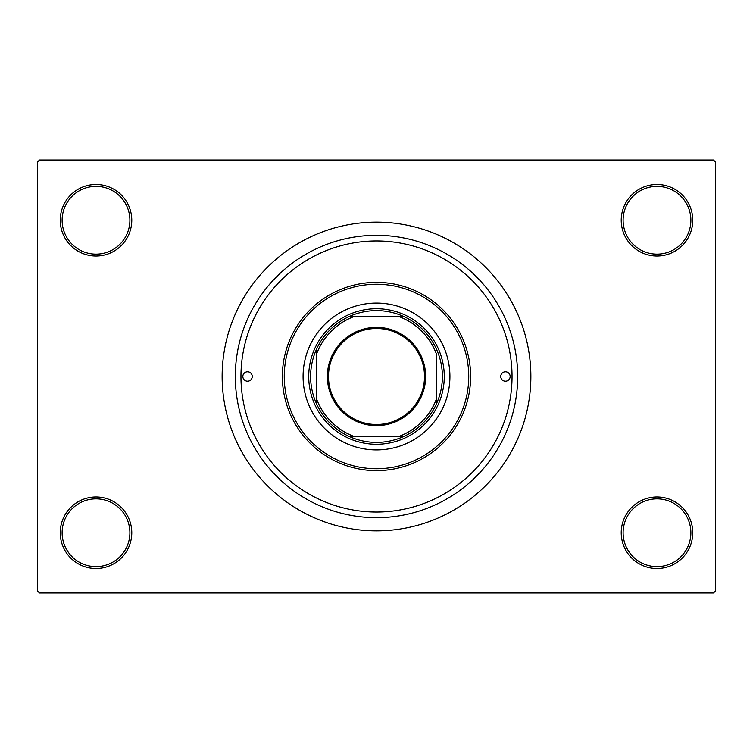 <?xml version="1.0" encoding="UTF-8"?>
<svg xmlns="http://www.w3.org/2000/svg" width="753" height="753" viewBox="0 0 753 753"><rect width="100%" height="100%" fill="white"/><g stroke="black" fill="none" stroke-linecap="round" stroke-linejoin="round"><path stroke-width="1.13" d="M621.225 532.748A35.767 35.767 0 0 1 656.993 496.98A35.767 35.767 0 0 1 692.76 532.748A35.767 35.767 0 0 1 656.993 568.515A35.767 35.767 0 0 1 621.225 532.748M690.878 532.748A33.885 33.885 0 0 0 656.993 498.863A33.885 33.885 0 0 0 623.108 532.748A33.885 33.885 0 0 0 656.993 566.633A33.885 33.885 0 0 0 690.878 532.748M60.24 532.748A35.767 35.767 0 0 1 96.008 496.98A35.767 35.767 0 0 1 131.775 532.748A35.767 35.767 0 0 1 96.008 568.515A35.767 35.767 0 0 1 60.24 532.748M129.893 532.748A33.885 33.885 0 0 0 96.008 498.863A33.885 33.885 0 0 0 62.123 532.748A33.885 33.885 0 0 0 96.008 566.633A33.885 33.885 0 0 0 129.893 532.748M60.24 220.252A35.767 35.767 0 0 1 96.008 184.485A35.767 35.767 0 0 1 131.775 220.252A35.767 35.767 0 0 1 96.008 256.02A35.767 35.767 0 0 1 60.24 220.252M129.893 220.252A33.885 33.885 0 0 0 96.008 186.368A33.885 33.885 0 0 0 62.123 220.252A33.885 33.885 0 0 0 96.008 254.138A33.885 33.885 0 0 0 129.893 220.252M621.225 220.252A35.767 35.767 0 0 1 656.993 184.485A35.767 35.767 0 0 1 692.76 220.252A35.767 35.767 0 0 1 656.993 256.02A35.767 35.767 0 0 1 621.225 220.252M690.878 220.252A33.885 33.885 0 0 0 656.993 186.368A33.885 33.885 0 0 0 623.108 220.252A33.885 33.885 0 0 0 656.993 254.138A33.885 33.885 0 0 0 690.878 220.252M235.312 376.5A141.188 141.188 0 0 1 376.5 235.312A141.188 141.188 0 0 1 517.688 376.5A141.188 141.188 0 0 1 376.5 517.688A141.188 141.188 0 0 1 235.312 376.5M222.135 376.5A154.365 154.365 0 0 0 376.5 530.865A154.365 154.365 0 0 0 530.865 376.5A154.365 154.365 0 0 0 376.5 222.135A154.365 154.365 0 0 0 222.135 376.5M713.467 592.988L39.532 592.988L37.65 591.105L37.65 161.895L39.532 160.013L713.467 160.013L715.35 161.895L715.35 591.105L713.467 592.988M242.843 376.5A4.706 4.706 0 0 0 247.549 381.206A4.706 4.706 0 0 0 252.255 376.5A4.706 4.706 0 0 0 247.549 371.794A4.706 4.706 0 0 0 242.843 376.5M500.745 376.5A4.706 4.706 0 0 0 505.451 381.206A4.706 4.706 0 0 0 510.158 376.5A4.706 4.706 0 0 0 505.451 371.794A4.706 4.706 0 0 0 500.745 376.5M303.082 376.5A73.418 73.418 0 0 0 376.5 449.918A73.418 73.418 0 0 0 449.918 376.5A73.418 73.418 0 0 0 376.5 303.082A73.418 73.418 0 0 0 303.082 376.5M468.743 376.5A92.243 92.243 0 0 0 376.5 284.257A92.243 92.243 0 0 0 284.257 376.5A92.243 92.243 0 0 0 376.5 468.743A92.243 92.243 0 0 0 468.743 376.5M282.375 376.5A94.125 94.125 0 0 1 376.5 282.375A94.125 94.125 0 0 1 470.625 376.5A94.125 94.125 0 0 1 376.5 470.625A94.125 94.125 0 0 1 282.375 376.5M512.04 376.5A135.54 135.54 0 0 0 376.5 240.96A135.54 135.54 0 0 0 240.96 376.5A135.54 135.54 0 0 0 376.5 512.04A135.54 135.54 0 0 0 512.04 376.5M376.5 327.367A49.133 49.133 0 0 1 425.633 376.5A49.133 49.133 0 0 1 376.5 425.633A49.133 49.133 0 0 1 327.367 376.5A49.133 49.133 0 0 1 376.5 327.367M376.5 424.504A48.004 48.004 0 0 0 424.504 376.5A48.004 48.004 0 0 0 376.5 328.496A48.004 48.004 0 0 0 328.496 376.5A48.004 48.004 0 0 0 376.5 424.504M376.5 310.613A65.888 65.888 0 0 0 349.816 316.26L354.87 316.26L349.816 316.26A65.888 65.888 0 0 0 316.26 403.184L316.26 398.13L316.26 403.184A65.888 65.888 0 0 0 403.184 436.74L398.13 436.74L403.184 436.74A65.888 65.888 0 0 0 436.74 403.184L436.74 354.87A64.005 64.005 0 0 0 398.13 316.26L354.87 316.26A64.005 64.005 0 0 0 316.26 354.87L316.26 398.13A64.005 64.005 0 0 0 354.87 436.74L398.13 436.74A64.005 64.005 0 0 0 436.74 398.13L436.74 403.184A65.888 65.888 0 0 0 403.184 316.26L398.13 316.26L403.184 316.26A65.888 65.888 0 0 0 376.5 310.613M376.5 444.27A67.77 67.77 0 0 1 308.73 376.5A67.77 67.77 0 0 1 376.5 308.73A67.77 67.77 0 0 1 444.27 376.5A67.77 67.77 0 0 1 376.5 444.27M349.816 436.74L354.87 436.74L349.816 436.74M316.26 349.816L316.26 354.87L316.26 349.816"/></g></svg>
